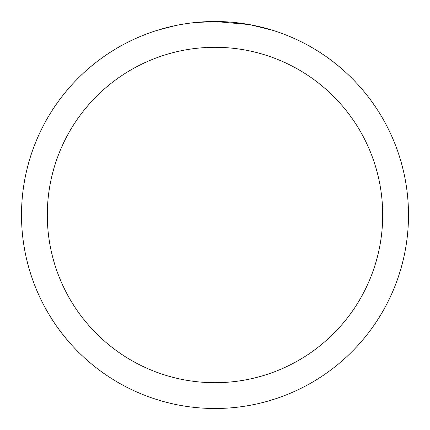 <?xml version="1.0" encoding="UTF-8"?>
<svg xmlns="http://www.w3.org/2000/svg" width="430" height="430" viewBox="0 0 430 430"><rect width="100%" height="100%" fill="white"/><g stroke="black" fill="none" stroke-linecap="round" stroke-linejoin="round"><path stroke-width="0.64" d="M218.859 21.538L221.552 21.613M238.827 22.973L239.644 23.075M249.373 24.58L215 21.5A193.5 193.5 0 0 1 408.5 215A193.5 193.5 0 0 1 215 408.5A193.5 193.5 0 0 1 21.5 215A193.5 193.5 0 0 1 215 21.5L194.086 22.634M250.287 24.746L272.486 30.24M215 47.3A167.7 167.7 0 0 1 382.7 215A167.7 167.7 0 0 1 215 382.7A167.7 167.7 0 0 1 47.3 215A167.7 167.7 0 0 1 215 47.3M193.177 22.736L190.818 23.016M157.52 30.24L174.381 25.811M185.416 23.774L190.818 23.021M200.815 22.021L201.885 21.946M186.072 23.677L189.63 23.172"/></g></svg>
